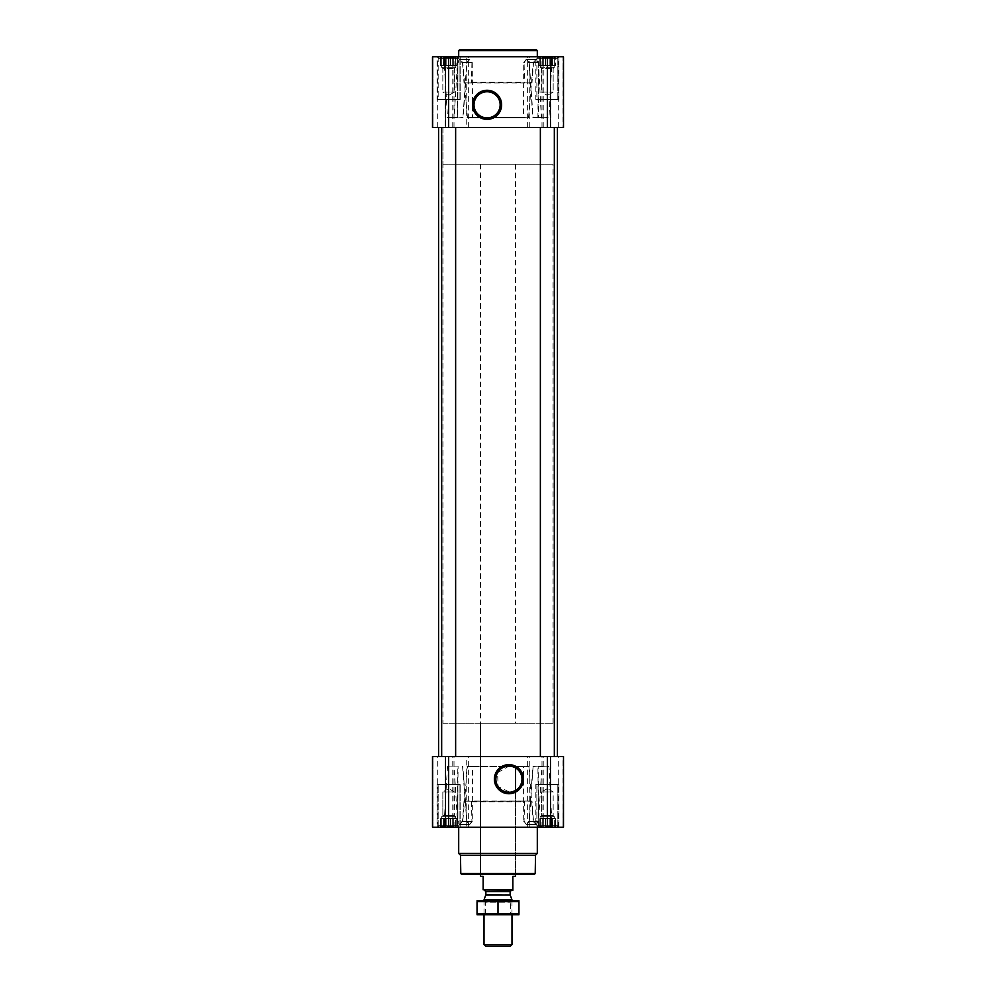 <?xml version="1.0" encoding="UTF-8"?>
<svg xmlns="http://www.w3.org/2000/svg" width="996" height="996" viewBox="0 0 996 996"><rect width="100%" height="100%" fill="white"/><g stroke="black" fill="none" stroke-linecap="round" stroke-linejoin="round"><path stroke-width="0.75" stroke-dasharray="4.98 3.74" d="M514.857 767.555L515.467 767.891A13.06 13.06 0 0 1 515.467 790.475L509.803 792.218L498.174 786.603L497.564 772.747L508.919 766.123M510.301 766.198L513.102 766.808M538.886 56.784L555.83 56.784L538.886 56.784L555.83 56.784L538.886 56.784L540.367 57.507L538.886 56.784M540.367 57.021L543.318 57.021L540.367 57.021L540.367 65.524L540.367 57.507L540.367 65.524L539.284 65.524L539.284 57.021L539.284 65.524L542.235 65.524L542.235 57.507L543.318 57.021L545.484 57.507L542.235 57.507L542.235 65.524L543.318 65.524L543.318 57.021L547.352 57.021L543.318 57.021L543.318 65.524L545.484 65.524L545.484 57.507L547.352 57.021L549.232 57.507L545.484 57.507L545.484 65.524L547.352 65.524L547.352 57.021L551.386 57.021L547.352 57.021L547.352 65.524L549.232 65.524L549.232 57.507L551.386 57.021L552.469 57.507L549.232 57.507L549.232 65.524L551.386 65.524L551.386 57.021L554.336 57.021L551.386 57.021L551.386 65.524L552.469 65.524L552.469 57.507L554.336 57.021L552.469 57.507L552.469 65.524L554.336 65.524L554.336 57.021L555.419 57.021L554.336 57.507L554.336 65.524L554.336 57.507L555.419 57.021L554.336 57.507L554.336 65.524L555.419 65.524L555.83 56.784L555.419 65.524L540.367 65.524L540.367 57.021L540.367 65.524L554.336 65.524L540.367 65.524L540.367 57.507L540.367 65.524L539.284 65.524L542.235 65.524L542.235 57.507L542.235 65.524L543.318 65.524L543.318 57.021L543.318 65.524L545.484 65.524L545.484 57.507L545.484 65.524L547.352 65.524L547.352 57.021L547.352 65.524L549.232 65.524L549.232 57.507L549.232 65.524L551.386 65.524L551.386 57.021L551.386 65.524L552.469 65.524L552.469 57.507L552.469 65.524L554.336 65.524L554.336 57.021L554.336 65.524L554.336 57.507L554.336 65.524L555.419 65.524L540.367 65.524L540.367 57.021M440.17 56.784L457.114 56.784L440.17 56.784L457.114 56.784L440.17 56.784L441.664 57.507L440.17 56.784M441.664 57.021L444.614 57.021L441.664 57.021L441.664 65.524L441.664 57.507L441.664 65.524L440.581 65.524L440.581 57.021L440.581 65.524L443.531 65.524L443.531 57.507L444.614 57.021L446.768 57.507L443.531 57.507L443.531 65.524L444.614 65.524L444.614 57.021L448.648 57.021L444.614 57.021L444.614 65.524L446.768 65.524L446.768 57.507L448.648 57.021L450.516 57.507L446.768 57.507L446.768 65.524L448.648 65.524L448.648 57.021L452.682 57.021L448.648 57.021L448.648 65.524L450.516 65.524L450.516 57.507L452.682 57.021L453.765 57.507L450.516 57.507L450.516 65.524L452.682 65.524L452.682 57.021L455.633 57.021L452.682 57.021L452.682 65.524L453.765 65.524L453.765 57.507L455.633 57.021L453.765 57.507L453.765 65.524L455.633 65.524L455.633 57.021L456.716 57.021L455.633 57.507L455.633 65.524L455.633 57.507L456.716 57.021L455.633 57.507L455.633 65.524L456.716 65.524L457.114 56.784L456.716 65.524L441.664 65.524L441.664 57.021L441.664 65.524L455.633 65.524L441.664 65.524L441.664 57.507L441.664 65.524L440.581 65.524L443.531 65.524L443.531 57.507L443.531 65.524L444.614 65.524L444.614 57.021L444.614 65.524L446.768 65.524L446.768 57.507L446.768 65.524L448.648 65.524L448.648 57.021L448.648 65.524L450.516 65.524L450.516 57.507L450.516 65.524L452.682 65.524L452.682 57.021L452.682 65.524L453.765 65.524L453.765 57.507L453.765 65.524L455.633 65.524L455.633 57.021L455.633 65.524L455.633 57.507L455.633 65.524L456.716 65.524L441.664 65.524L441.664 57.021M543.318 826.991L547.352 826.991L540.367 826.991L543.318 826.991L543.318 818.488L555.419 818.488L539.284 818.488L555.419 818.488L542.235 818.488L543.318 818.488L543.318 826.991M540.367 826.518L542.235 826.518L538.886 827.228L555.83 827.228L538.886 827.228L555.83 827.228L538.886 827.228L540.367 826.518L540.367 816.745L554.336 816.745L540.367 816.745L554.336 816.745L540.367 816.745L541.55 815.562L541.55 791.932L553.166 791.932L541.55 791.932L553.166 791.932L541.55 791.932L541.55 815.562L553.166 815.562L541.55 815.562L553.166 815.562L541.55 815.562L540.367 816.745L540.367 818.488L539.284 818.488L554.336 818.488L540.367 818.488L540.367 826.518M549.232 826.518L545.484 826.518L552.469 826.518L549.232 826.518L549.232 818.488L549.232 826.518M554.336 826.991L551.386 826.991L555.419 826.991L554.336 826.991L554.336 816.745L553.166 815.562L553.166 791.932L547.352 788.583L553.166 791.932L553.166 815.562L554.336 816.745L554.336 826.518L555.419 826.991L554.336 826.518L554.336 818.488L554.336 826.991M444.614 826.991L448.648 826.991L441.664 826.991L444.614 826.991L444.614 818.488L456.716 818.488L440.581 818.488L456.716 818.488L443.531 818.488L444.614 818.488L444.614 826.991M441.664 826.518L443.531 826.518L440.17 827.228L457.114 827.228L440.17 827.228L457.114 827.228L440.17 827.228L441.664 826.518L441.664 818.488L440.581 818.488L455.633 818.488L441.664 818.488L441.664 816.745L455.633 816.745L441.664 816.745L455.633 816.745L441.664 816.745L442.834 815.562L442.834 791.932L454.45 791.932L442.834 791.932L454.45 791.932L442.834 791.932L442.834 815.562L454.45 815.562L442.834 815.562L454.45 815.562L442.834 815.562L441.664 816.745L441.664 826.518M450.516 826.518L446.768 826.518L453.765 826.518L450.516 826.518L450.516 818.488L450.516 826.518M455.633 826.991L452.682 826.991L456.716 826.991L455.633 826.991L455.633 816.745L454.45 815.562L454.45 791.932L448.648 788.583L454.45 791.932L454.45 815.562L455.633 816.745L455.633 826.518L456.716 826.991L455.633 826.518L455.633 818.488L455.633 826.991M458.098 117.939L463.177 117.441L467.024 62.536L469.801 59.411L459.654 59.411L462.455 62.536L464.024 82.905L531.976 82.905L533.545 62.536L536.508 59.411L526.361 59.411L528.976 62.536L532.823 117.441L548.46 117.939L533.084 117.441L529.262 62.536L526.66 59.411L524.058 62.536L524.581 82.992L471.419 82.992L471.942 62.536L469.34 59.411L459.492 59.411L457.251 62.536L457.475 117.441L447.017 117.441L457.475 117.441M537.902 117.939L538.463 62.536L536.047 59.411L533.221 62.536L528.527 117.939L467.473 117.939L472.515 117.441L472.278 62.536L469.639 59.411L466.738 62.536L462.916 117.441L457.836 117.939M552.158 56.784L443.843 56.784L552.158 56.784L548.983 117.441L538.164 117.939M528.527 117.939L523.485 117.441L523.722 62.536L526.199 59.411L536.346 59.411L538.749 62.536L538.525 117.441M467.473 117.939L462.779 62.536L459.953 59.411L457.538 62.536L457.737 117.441M538.176 56.784L457.824 56.784L538.176 56.784L541.363 117.441L533.084 117.441M464.024 82.905L531.976 82.905M531.702 82.992L524.581 82.992M471.419 82.992L464.298 82.992M472.166 117.939L523.834 117.939M528.926 766.584L533.221 821.476L536.047 824.601L526.199 824.601L536.047 824.601L538.463 821.476L537.902 766.086L548.46 766.086L538.164 766.086L538.749 821.476L536.346 824.601L526.51 824.601L536.508 824.601L533.545 821.476L531.989 801.182L464.012 801.182L462.455 821.476L459.492 824.601L469.49 824.601L459.654 824.601L457.251 821.476L457.836 766.086L447.54 766.086L458.098 766.086L457.538 821.476L459.953 824.601L469.801 824.601L459.803 824.601L462.779 821.476L467.473 766.086L528.926 766.584L467.074 766.584M538.263 766.584L548.983 766.584L552.158 827.228L443.843 827.228L552.158 827.228M462.53 766.086L466.738 821.476L469.34 824.601L471.942 821.476L471.419 801.021L531.578 801.021L464.012 801.182M467.473 766.086L472.515 766.584L472.278 821.476L469.639 824.601L467.024 821.476L462.791 766.086M465.493 827.228L538.176 827.228L465.493 827.228M537.902 766.086L532.823 766.584L528.976 821.476L526.361 824.601L523.722 821.476L523.485 766.584L528.527 766.086M524.581 801.021L524.058 821.476L526.66 824.601L529.262 821.476L533.084 766.584L538.164 766.086M464.422 801.021L471.419 801.021M472.166 766.086L523.834 766.086M437.12 56.784L460.177 56.784L437.12 56.784L460.177 56.784L437.12 56.784L437.12 99.588L460.177 99.588L437.12 99.588L460.177 99.588L437.12 99.588L437.12 56.784M535.823 56.784L558.88 56.784L535.823 56.784L558.88 56.784L535.823 56.784L535.823 99.588L558.88 99.588L535.823 99.588L558.88 99.588L535.823 99.588L535.823 56.784M466.24 127.538L563.512 127.538L563.001 56.784L550.751 56.784L563.001 56.784L563.001 127.538L550.24 127.538L563.512 127.538L563.512 56.784L432.488 56.784L432.488 127.538L445.76 127.538L432.488 127.538L432.488 56.784L432.488 127.538L466.24 127.538L466.24 56.784M550.751 56.784L558.27 56.784L550.24 56.784L550.751 127.538L550.751 56.784M445.249 56.784L432.999 56.784L445.76 56.784L437.73 56.784L445.76 56.784L445.249 127.538L445.249 56.784M437.12 827.228L460.177 827.228L437.12 827.228L460.177 827.228L437.12 827.228L437.12 784.425L460.177 784.425L437.12 784.425L460.177 784.425L437.12 784.425L437.12 827.228M535.823 827.228L558.88 827.228L535.823 827.228L558.88 827.228L535.823 827.228L535.823 784.425L558.88 784.425L535.823 784.425L558.88 784.425L535.823 784.425L535.823 827.228M432.488 827.228L466.24 827.228L466.24 756.474L432.488 756.474L445.76 756.474L432.488 756.474L432.488 827.228M445.536 827.228L437.73 827.228L445.536 827.228L445.76 756.474L437.73 756.474L445.536 756.474L445.536 827.228M529.76 827.228L529.76 756.474L563.512 756.474L563.512 827.228L466.24 827.228M563.001 827.228L550.24 827.228L563.001 827.228L563.001 756.474L550.24 756.474L563.512 756.474L563.001 827.228M550.464 827.228L558.27 827.228L550.464 827.228L550.24 756.474L558.27 756.474L550.464 756.474L550.464 827.228M468.344 827.228L468.344 756.474L466.24 756.474M468.344 756.474L529.76 756.474M563.512 827.228L563.512 756.474L563.512 827.228M554.336 756.474L540.367 756.474L554.336 756.474L540.367 756.474L554.336 756.474L554.336 127.538L540.367 127.538L554.336 127.538M455.633 756.474L441.664 756.474L455.633 756.474L441.664 756.474L455.633 756.474L455.633 127.538L441.664 127.538L455.633 127.538M557.399 756.474L438.601 756.474L557.399 756.474M557.399 127.538L438.601 127.538L557.399 127.538M445.536 127.538L437.73 127.538L445.536 127.538L445.536 56.784L445.536 127.538M563.512 127.538L563.512 56.784L563.512 127.538M550.464 127.538L558.27 127.538L550.464 127.538L550.464 56.784L550.464 127.538M458.695 827.228L537.305 827.228L458.695 827.228M537.305 56.784L458.695 56.784L537.305 56.784M466.738 821.476L457.251 821.476M469.34 824.601L459.654 824.601M471.942 821.476L462.455 821.476M536.047 824.601L526.361 824.601M538.463 821.476L528.976 821.476M533.221 821.476L523.722 821.476M533.545 821.476L524.058 821.476M538.749 821.476L529.262 821.476M536.346 824.601L526.66 824.601M467.024 821.476L457.538 821.476M469.639 824.601L459.953 824.601M472.278 821.476L462.779 821.476M471.942 62.536L462.455 62.536M466.738 62.536L457.251 62.536M469.34 59.411L459.654 59.411M538.463 62.536L528.976 62.536M536.047 59.411L526.361 59.411M533.221 62.536L523.722 62.536M538.749 62.536L529.262 62.536M533.545 62.536L524.058 62.536M536.346 59.411L526.66 59.411M472.278 62.536L462.779 62.536M469.639 59.411L459.953 59.411M467.024 62.536L457.538 62.536M534.342 874.401L461.658 874.401M480.533 164.228L515.467 164.228L480.533 164.228L480.533 874.401L515.467 874.401L480.533 874.401L480.533 723.283L515.467 723.283L480.533 723.283M535.213 873.529L460.787 873.529M535.524 855.215L460.476 855.215M537.305 853.435L458.695 853.435M536.869 784.425L557.835 784.425L536.869 784.425L557.835 784.425L536.869 784.425L536.869 825.659L557.835 825.659L536.869 825.659L557.835 825.659L536.869 825.659L536.869 784.425M438.165 784.425L459.131 784.425L438.165 784.425L459.131 784.425L438.165 784.425L438.165 825.659L459.131 825.659L438.165 825.659L459.131 825.659L438.165 825.659L438.165 784.425M537.778 827.228L556.926 827.228L537.778 827.228L536.869 825.659L537.778 827.228L556.926 827.228L537.778 827.228M439.074 827.228L458.222 827.228L439.074 827.228L438.165 825.659L439.074 827.228L458.222 827.228L439.074 827.228M539.284 826.991L539.284 818.488L539.284 826.991M542.235 826.518L542.235 818.488L542.235 826.518M545.484 826.518L545.484 818.488L545.484 826.518M547.352 826.991L547.352 818.488L547.352 826.991M551.386 826.991L551.386 818.488L551.386 826.991M552.469 826.518L552.469 818.488L552.469 826.518M555.419 826.991L555.419 818.488L555.419 826.991M440.581 826.991L440.581 818.488L440.581 826.991M443.531 826.518L443.531 818.488L443.531 826.518M446.768 826.518L446.768 818.488L446.768 826.518M448.648 826.991L448.648 818.488L448.648 826.991M452.682 826.991L452.682 818.488L452.682 826.991M453.765 826.518L453.765 818.488L453.765 826.518M456.716 826.991L456.716 818.488L456.716 826.991M441.664 826.991L441.664 818.488L441.664 826.991M540.367 826.991L540.367 818.488L540.367 826.991M537.305 50.672L458.695 50.672M536.433 49.8L459.567 49.8M487.081 91.769A13.06 13.06 0 0 1 498.386 111.365A13.06 13.06 0 0 1 475.777 111.365A13.06 13.06 0 0 1 487.081 91.769M536.869 99.588L557.835 99.588L536.869 99.588L557.835 99.588L536.869 99.588L536.869 58.366L557.835 58.366L536.869 58.366L557.835 58.366L536.869 58.366L537.778 56.784L556.926 56.784L537.778 56.784L556.926 56.784L537.778 56.784L536.869 58.366L536.869 99.588M438.165 99.588L459.131 99.588L438.165 99.588L459.131 99.588L438.165 99.588L438.165 58.366L459.131 58.366L438.165 58.366L459.131 58.366L438.165 58.366L439.074 56.784L458.222 56.784L439.074 56.784L458.222 56.784L439.074 56.784L438.165 58.366L438.165 99.588M541.55 92.08L553.166 92.08L541.55 92.08L541.55 68.45L553.166 68.45L541.55 68.45L540.367 67.267L554.336 67.267L540.367 67.267L540.367 65.524L554.336 65.524L540.367 65.524L540.367 67.267L554.336 67.267L540.367 67.267L541.55 68.45L553.166 68.45L541.55 68.45L541.55 92.08L553.166 92.08L541.55 92.08L547.352 95.429L541.55 92.08M442.834 92.08L454.45 92.08L442.834 92.08L442.834 68.45L454.45 68.45L442.834 68.45L441.664 67.267L455.633 67.267L441.664 67.267L441.664 65.524L455.633 65.524L441.664 65.524L441.664 67.267L455.633 67.267L441.664 67.267L442.834 68.45L454.45 68.45L442.834 68.45L442.834 92.08L454.45 92.08L442.834 92.08L448.648 95.429L442.834 92.08M442.971 723.283L553.029 723.283L442.971 723.283L442.971 127.538L553.029 127.538L442.971 127.538L553.029 127.538L442.971 127.538L442.971 164.228L553.029 164.228L442.971 164.228M483.147 889.802L512.853 889.802L483.147 890.3L483.147 876.318L480.533 876.318M484.554 890.3L511.446 890.3L484.554 890.3M512.853 889.802L512.853 876.318L515.467 876.318M510.363 946.2L485.637 946.2M511.981 944.594L484.019 944.594M511.981 899.874L484.019 899.874M477.121 900.782L511.981 900.782L484.019 900.782L485.438 902.202L510.562 902.202L485.438 902.202L485.438 913.332L510.562 913.332L485.438 913.332L484.019 914.751L511.981 914.751L484.019 914.751L484.019 900.782L518.879 900.782M518.966 901.666L477.034 901.666L477.034 913.855L518.966 913.855L518.966 901.666M498 901.666L498 913.855M477.121 914.751L518.879 914.751M538.263 117.441L548.46 117.939M467.074 117.441L528.926 117.441M472.515 117.441L523.485 117.441M472.004 82.17L523.996 82.17M532.823 117.441L541.886 117.939M548.46 766.086L538.525 766.584M472.515 766.584L523.485 766.584M472.004 801.855L523.996 801.855M432.999 827.228L432.999 756.474L432.999 827.228M445.249 827.228L445.249 756.474L445.249 827.228M448.648 827.228L448.648 756.474M452.769 827.228L452.769 756.474M454.002 827.228L454.002 756.474M527.656 827.228L527.656 756.474M541.998 827.228L541.998 756.474M543.231 827.228L543.231 756.474M547.352 827.228L547.352 756.474M550.751 827.228L550.751 756.474L550.751 827.228M432.999 127.538L432.999 56.784L432.999 127.538M448.648 127.538L448.648 56.784M452.769 127.538L452.769 56.784M454.002 127.538L454.002 56.784M468.344 127.538L468.344 56.784M527.656 127.538L527.656 56.784M529.76 127.538L529.76 56.784M541.998 127.538L541.998 56.784M543.231 127.538L543.231 56.784M547.352 127.538L547.352 56.784M510.226 895.055L485.774 895.055M510.139 894.607L485.861 894.607M510.139 891.607L485.861 891.607M443.843 56.784L447.54 117.939M457.824 56.784L454.114 117.939M447.54 766.086L443.843 827.228M457.824 827.228L454.114 766.086M538.176 827.228L541.886 766.086M445.76 827.228L445.76 756.474L445.76 827.228M437.73 827.228L437.73 756.474M550.24 827.228L550.24 756.474L550.24 827.228M558.27 827.228L558.27 756.474M540.367 127.538L540.367 756.474M441.664 127.538L441.664 756.474M445.76 127.538L445.76 56.784L445.76 127.538M437.73 127.538L437.73 56.784M550.24 127.538L550.24 56.784L550.24 127.538M558.27 127.538L558.27 56.784M469.49 59.411L459.803 59.411L469.49 59.411M536.197 59.411L526.51 59.411L536.197 59.411M558.88 827.228L558.88 784.425L558.88 827.228M460.177 827.228L460.177 784.425L460.177 827.228M556.926 827.228L557.835 825.659L557.835 784.425L557.835 825.659L556.926 827.228M458.222 827.228L459.131 825.659L459.131 784.425L459.131 825.659L458.222 827.228M547.352 788.583L541.55 791.932L547.352 788.583M448.648 788.583L442.834 791.932L448.648 788.583M558.88 99.588L558.88 56.784L558.88 99.588M460.177 99.588L460.177 56.784L460.177 99.588M557.835 99.588L557.835 58.366L556.926 56.784L557.835 58.366L557.835 99.588M459.131 99.588L459.131 58.366L458.222 56.784L459.131 58.366L459.131 99.588M547.352 95.429L553.166 92.08L553.166 68.45L554.336 67.267L554.336 65.524L554.336 67.267L553.166 68.45L553.166 92.08L547.352 95.429M448.648 95.429L454.45 92.08L454.45 68.45L455.633 67.267L455.633 65.524L455.633 67.267L454.45 68.45L454.45 92.08L448.648 95.429M515.467 874.401L515.467 790.475L515.467 874.401M515.467 164.228L515.467 723.283M553.029 723.283L553.029 164.228M511.981 914.751L511.981 900.782L510.562 902.202L510.562 913.332L511.981 914.751"/><path stroke-width="1.49" d="M508.919 766.123A13.06 13.06 0 0 1 520.223 785.72A13.06 13.06 0 0 1 497.614 785.72A13.06 13.06 0 0 1 508.919 766.123L510.301 766.198M513.102 766.808L514.857 767.555M515.467 790.475L515.467 767.891L515.467 790.475M448.648 56.784L432.488 56.784L432.488 127.538L448.648 127.538L448.648 56.784L563.512 56.784L563.512 127.538L448.648 127.538M563.512 827.228L432.488 827.228L432.488 756.474L563.512 756.474L563.512 827.228M508.919 764.629A14.554 14.554 0 0 1 521.518 786.467A14.554 14.554 0 0 1 496.319 786.467A14.554 14.554 0 0 1 508.919 764.629M554.336 127.538L554.336 756.474M455.633 127.538L455.633 756.474M557.399 127.538L557.399 756.474M487.081 90.275A14.554 14.554 0 0 1 499.681 112.112A14.554 14.554 0 0 1 474.482 112.112A14.554 14.554 0 0 1 487.081 90.275M535.213 873.529L460.787 873.529L461.658 874.401L534.342 874.401L535.213 873.529L535.524 855.215L537.305 853.435L537.305 827.228M460.787 873.529L460.476 855.215L535.524 855.215M460.476 855.215L458.695 853.435L537.305 853.435M458.695 853.435L458.695 827.228M458.695 56.784L458.695 50.672L537.305 50.672L537.305 56.784M458.695 50.672L459.567 49.8L536.433 49.8L537.305 50.672M487.081 91.769A13.06 13.06 0 0 1 498.386 111.365A13.06 13.06 0 0 1 475.777 111.365A13.06 13.06 0 0 1 487.081 91.769M512.853 889.802L483.147 889.802L512.853 890.3L512.853 876.318L515.467 876.318L515.467 874.401M483.147 889.802L483.147 876.318L480.533 876.318L480.533 874.401M511.981 944.594L484.019 944.594L485.637 946.2L510.363 946.2L511.981 944.594L511.981 914.751M484.019 900.782L484.019 899.874L511.981 899.874L511.981 900.782M484.019 944.594L484.019 914.751M484.554 890.3L485.861 891.607L485.861 894.607L484.019 899.874M518.966 900.795L477.034 900.795M518.966 901.666L518.966 913.855L477.034 913.855L477.034 901.666L518.966 901.666M498 901.666L498 913.855M518.966 914.726L477.034 914.726M547.352 827.228L547.352 756.474M448.648 827.228L448.648 756.474M547.352 127.538L547.352 56.784M485.774 895.055L510.226 895.055L511.981 899.874M485.861 894.607L510.226 895.055M485.861 891.607L510.139 891.607L511.446 890.3M540.367 127.538L540.367 756.474M441.664 127.538L441.664 756.474M438.601 127.538L438.601 756.474M510.139 894.607L510.139 891.607"/></g></svg>
